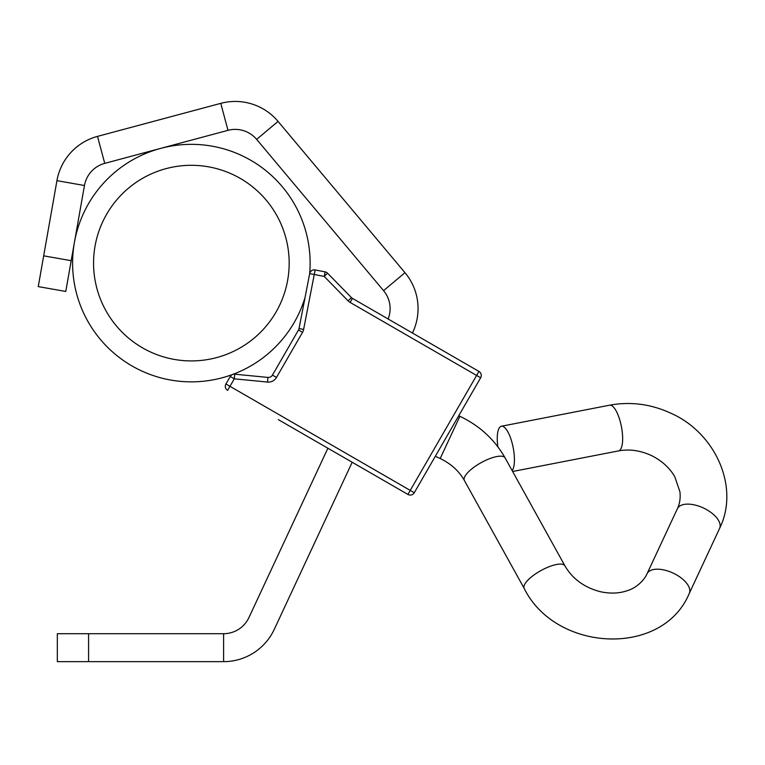 <?xml version="1.0" encoding="UTF-8"?>
<svg xmlns="http://www.w3.org/2000/svg" width="765" height="765" viewBox="0 0 765 765"><rect width="100%" height="100%" fill="white"/><g stroke="black" fill="none" stroke-linecap="round" stroke-linejoin="round"><path stroke-width="1.15" d="M88.577 661.649L88.577 633.707L57.337 633.707L57.337 661.649L223.6 661.649A55.893 55.893 0 0 0 274.252 629.385L352.177 462.261L407.917 494.439L278.317 419.612M412.44 333.033L412.823 332.22A55.893 55.893 0 0 0 404.981 272.684L278.049 121.406A55.893 55.893 0 0 0 220.769 103.352L97.509 136.38A55.893 55.893 0 0 0 56.935 180.655L38.25 286.607L65.771 291.455L71.193 260.693L43.672 255.835M388.113 318.986A27.942 27.942 0 0 0 383.571 290.643L256.638 139.373A27.942 27.942 0 0 0 227.999 130.337L104.738 163.366A27.942 27.942 0 0 0 84.456 185.513L71.193 260.693M88.577 633.707L223.6 633.707A27.942 27.942 0 0 0 248.921 617.575L327.889 448.233L279.741 420.444M396.939 488.099L394.922 486.942M303.619 329.438L299.039 328.548A4.657 4.657 0 0 1 298.503 329.992A4.657 4.657 0 0 0 299.039 328.548L309.682 273.612A4.657 4.657 0 0 1 315.142 269.93A4.657 4.657 0 0 0 310.227 272.168A4.657 4.657 0 0 1 315.142 269.93L325.106 271.862A4.657 4.657 0 0 1 327.544 273.172L351.441 297.614A4.657 4.657 0 0 0 352.445 298.388L478.947 371.427A4.657 4.657 0 0 1 480.649 377.786L414.276 492.736A4.657 4.657 0 0 1 407.917 494.439A4.657 4.657 0 0 0 414.276 492.736L410.25 490.403L476.614 375.452L350.121 302.424A9.314 9.314 0 0 1 348.113 300.865L324.217 276.433L314.252 274.501L303.619 329.438A9.314 9.314 0 0 1 302.538 332.326L276.481 377.451A9.314 9.314 0 0 1 267.511 382.06L234.281 378.828L234.731 374.19L267.97 377.422A4.657 4.657 0 0 0 272.445 375.118L298.503 329.992L272.445 375.118A4.657 4.657 0 0 1 267.97 377.422L267.511 382.06A9.314 9.314 0 0 0 276.481 377.451L272.445 375.118M478.947 371.427L476.614 375.452L480.649 377.786A4.657 4.657 0 0 0 478.947 371.427L463.858 362.715M227.626 390.351A4.657 4.657 0 0 1 225.924 383.982L229.959 386.315L227.626 390.351A4.657 4.657 0 0 1 225.924 383.982L230.246 376.504A4.657 4.657 0 0 1 234.731 374.19A4.657 4.657 0 0 0 230.246 376.504L234.281 378.828L229.959 386.315L410.25 490.403L407.917 494.439M309.682 273.612L314.252 274.501L315.142 269.93A4.657 4.657 0 0 0 309.682 273.612M325.106 271.862L324.217 276.433L327.544 273.172A4.657 4.657 0 0 0 325.106 271.862M497.872 446.798A23.285 7.487 79 0 1 498.799 428.773A23.285 7.487 79 0 1 501.391 426.239A23.285 7.487 79 0 1 512.11 442.973A23.285 7.487 79 0 1 512.875 469.423A23.285 7.487 79 0 1 512.168 470.638M93.56 263.112A97.805 97.805 0 0 0 191.365 360.917A97.805 97.805 0 0 0 289.17 263.112A97.805 97.805 0 0 0 191.365 165.307A97.805 97.805 0 0 0 93.56 263.112M309.643 273.841A118.766 118.766 0 0 0 191.365 144.346A118.766 118.766 0 0 0 72.599 263.112A118.766 118.766 0 0 0 305.092 297.317M256.638 139.373L278.049 121.406M404.981 272.684L383.571 290.643M223.6 633.707L223.6 661.649M227.999 130.337L220.769 103.352M104.738 163.366L97.509 136.38M84.456 185.513L56.935 180.655M350.121 302.424L352.445 298.388A4.657 4.657 0 0 1 351.441 297.614L348.113 300.865A9.314 9.314 0 0 0 349.509 302.041M298.503 329.992L302.538 332.326M459.88 416.303C479.588 425.665 494.668 439.54 505.12 457.929A23.285 7.487 -29 0 0 485.412 460.473A23.285 7.487 -29 0 0 464.661 476.891A23.285 7.487 -29 0 0 464.384 480.506C459.105 471.097 451.034 463.772 440.191 458.512L459.88 416.303L458.723 415.768M647.047 573.779A23.285 11.647 -155 0 1 673.076 573.071A23.285 11.647 -155 0 1 689.255 593.468C662.519 657.632 555.6 652.153 524.188 588.409A23.285 7.487 -29 0 1 524.455 584.804A23.285 7.487 -29 0 1 545.216 568.385A23.285 7.487 -29 0 1 564.924 565.842C572.43 578.77 584.116 587.357 599.98 591.613C610.202 593.898 619.535 593.506 627.989 590.437C632.798 589.107 642.763 583.207 647.047 573.779L677.388 508.715C679.779 503.647 680.62 498.005 679.922 491.78L674.768 476.71C669.461 467.568 661.505 460.425 650.91 455.299C639.913 450.375 629.117 448.912 618.512 450.91L512.636 471.498M689.255 593.468L719.597 528.395C739.975 487.2 715.352 432.617 670.589 413.09C650.747 404.016 630.427 401.386 609.629 405.192A23.285 7.487 79 0 1 620.339 421.926A23.285 7.487 79 0 1 621.104 448.376A23.285 7.487 79 0 1 618.512 450.91M719.597 528.395A23.285 11.647 -155 0 0 703.418 507.998A23.285 11.647 -155 0 0 677.388 508.715M505.12 457.929L564.924 565.842M609.629 405.192L501.391 426.239M464.384 480.506L524.188 588.409M440.191 458.512L435.342 456.256"/></g></svg>
